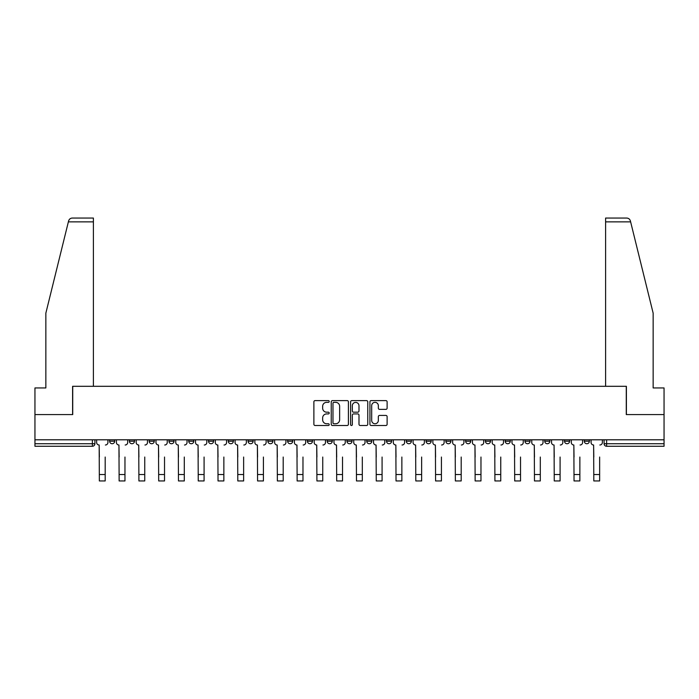 <?xml version="1.0" encoding="UTF-8"?>
<svg xmlns="http://www.w3.org/2000/svg" width="699" height="699" viewBox="0 0 699 699"><rect width="100%" height="100%" fill="white"/><g stroke="black" fill="none" stroke-linecap="round" stroke-linejoin="round"><path stroke-width="1.05" d="M329.212 401.479A0.874 0.874 0 0 0 328.347 400.606L315.118 400.606A1.241 1.241 0 0 0 313.877 401.846L313.877 424.249A1.241 1.241 0 0 0 315.118 425.499L328.347 425.499A0.874 0.874 0 0 0 329.212 424.625A0.874 0.874 0 0 0 328.347 423.751L326.634 423.751A3.984 3.984 0 0 1 322.65 419.767L322.65 417.906A3.984 3.984 0 0 1 326.634 413.922L328.347 413.922A0.874 0.874 0 0 0 329.212 413.048A0.874 0.874 0 0 0 328.347 412.183L326.634 412.183A3.984 3.984 0 0 1 322.65 408.199L322.65 406.329A3.984 3.984 0 0 1 326.634 402.344L328.347 402.344A0.874 0.874 0 0 0 329.212 401.479M584.303 439.802L584.303 441.2L589.371 441.2A2.534 2.534 0 0 1 586.837 443.734A2.534 2.534 0 0 1 584.303 441.2L584.303 439.802M505.194 441.2L505.194 439.802L505.194 441.2A2.534 2.534 0 0 0 507.727 443.734A2.534 2.534 0 0 1 505.194 441.2L510.261 441.2A2.534 2.534 0 0 1 507.727 443.734A2.534 2.534 0 0 0 510.261 441.2L510.261 439.802L510.261 441.2M327.184 439.802L327.184 441.2L332.261 441.2A2.534 2.534 0 0 1 329.718 443.734A2.534 2.534 0 0 1 327.184 441.2L327.184 439.802M267.848 439.802L267.848 441.2L272.925 441.2A2.534 2.534 0 0 1 270.391 443.734A2.534 2.534 0 0 1 267.848 441.2L267.848 439.802M228.293 439.802L228.293 441.2L233.37 441.2A2.534 2.534 0 0 1 230.827 443.734A2.534 2.534 0 0 1 228.293 441.2L228.293 439.802M208.52 439.802L208.52 441.2L213.588 441.2A2.534 2.534 0 0 1 211.054 443.734A2.534 2.534 0 0 1 208.52 441.2L208.52 439.802M168.957 439.802L168.957 441.2L174.034 441.2A2.534 2.534 0 0 1 171.5 443.734A2.534 2.534 0 0 1 168.957 441.2L168.957 439.802M385.865 409.378A1.241 1.241 0 0 0 387.115 408.137L387.115 401.846A1.241 1.241 0 0 0 385.865 400.606L371.186 400.606A1.241 1.241 0 0 0 369.937 401.846L369.937 424.249A1.241 1.241 0 0 0 371.186 425.499L385.865 425.499A1.241 1.241 0 0 0 387.115 424.249L387.115 416.656A1.241 1.241 0 0 0 385.865 415.416L379.583 415.416A1.241 1.241 0 0 0 378.342 416.656L378.342 420.422A3.329 3.329 0 0 1 375.014 423.751A3.329 3.329 0 0 1 371.685 420.422L371.685 405.673A3.329 3.329 0 0 1 375.014 402.344A3.329 3.329 0 0 1 378.342 405.673L378.342 408.137A1.241 1.241 0 0 0 379.583 409.378L385.865 409.378M68.371 221.863L68.598 220.954C69.175 219.154 70.398 218.184 72.285 218.053L93.395 218.053L93.395 221.863L68.371 221.863L45.854 313.143L45.854 387.945L34.95 387.945L34.95 414.568L72.731 414.568L72.731 386.302L626.269 386.302L626.269 414.568L664.05 414.568L664.05 439.802L34.95 439.802L34.95 443.734L94.915 443.734L94.915 439.802L94.915 443.734A2.534 2.534 0 0 1 92.382 446.268L34.95 446.268L34.95 443.734M93.395 221.863L93.395 386.302L72.609 386.302L72.609 414.568L34.95 414.568L34.95 439.802M348.408 401.846A1.241 1.241 0 0 0 347.167 400.606L332.479 400.606A1.241 1.241 0 0 0 331.239 401.846L331.239 424.249A1.241 1.241 0 0 0 332.479 425.499L347.167 425.499A1.241 1.241 0 0 0 348.408 424.249L348.408 401.846M351.833 400.606L366.521 400.606A1.241 1.241 0 0 1 367.761 401.846L367.761 424.249A1.241 1.241 0 0 1 366.521 425.499L360.23 425.499A1.241 1.241 0 0 1 358.989 424.249L358.989 415.162A1.241 1.241 0 0 0 357.748 413.922L353.572 413.922A1.241 1.241 0 0 0 352.331 415.162L352.331 424.625A0.874 0.874 0 0 1 351.457 425.499A0.874 0.874 0 0 1 350.592 424.625L350.592 401.846A1.241 1.241 0 0 1 351.833 400.606M604.085 439.802L604.085 443.734L664.05 443.734L664.05 446.268L606.618 446.268A2.534 2.534 0 0 1 604.085 443.734L604.085 439.802M664.05 439.802L664.05 443.734M589.371 439.802L589.371 441.2L589.371 439.802M564.521 439.802L564.521 441.2L569.598 441.2L569.598 439.802L569.598 441.2A2.534 2.534 0 0 1 567.064 443.734A2.534 2.534 0 0 1 564.521 441.2A2.534 2.534 0 0 0 567.064 443.734M549.816 439.802L549.816 441.2A2.534 2.534 0 0 1 547.282 443.734A2.534 2.534 0 0 1 544.748 441.2L549.816 441.2M544.748 439.802L544.748 441.2M524.966 439.802L524.966 441.2L530.043 441.2L530.043 439.802L530.043 441.2A2.534 2.534 0 0 1 527.5 443.734A2.534 2.534 0 0 1 524.966 441.2A2.534 2.534 0 0 0 527.5 443.734M485.412 439.802L485.412 441.2L490.48 441.2L490.48 439.802L490.48 441.2A2.534 2.534 0 0 1 487.946 443.734A2.534 2.534 0 0 1 485.412 441.2A2.534 2.534 0 0 0 487.946 443.734M470.707 441.2L470.707 439.802L470.707 441.2A2.534 2.534 0 0 1 468.173 443.734A2.534 2.534 0 0 1 465.63 441.2L470.707 441.2A2.534 2.534 0 0 1 468.173 443.734M465.63 439.802L465.63 441.2M450.925 439.802L450.925 441.2A2.534 2.534 0 0 1 448.391 443.734A2.534 2.534 0 0 1 445.857 441.2L450.925 441.2A2.534 2.534 0 0 1 448.391 443.734M445.857 439.802L445.857 441.2M431.152 439.802L431.152 441.2A2.534 2.534 0 0 1 428.609 443.734A2.534 2.534 0 0 1 426.075 441.2L431.152 441.2M426.075 439.802L426.075 441.2M411.37 439.802L411.37 441.2A2.534 2.534 0 0 1 408.836 443.734A2.534 2.534 0 0 1 406.302 441.2L411.37 441.2M406.302 439.802L406.302 441.2M391.589 439.802L391.589 441.2A2.534 2.534 0 0 1 389.055 443.734A2.534 2.534 0 0 1 386.521 441.2L391.589 441.2M386.521 439.802L386.521 441.2M371.816 439.802L371.816 441.2A2.534 2.534 0 0 1 369.282 443.734A2.534 2.534 0 0 1 366.739 441.2A2.534 2.534 0 0 0 369.282 443.734M366.739 439.802L366.739 441.2L371.816 441.2M352.034 439.802L352.034 441.2A2.534 2.534 0 0 1 349.5 443.734A2.534 2.534 0 0 1 346.966 441.2A2.534 2.534 0 0 0 349.5 443.734M346.966 439.802L346.966 441.2L352.034 441.2M332.261 439.802L332.261 441.2A2.534 2.534 0 0 1 329.718 443.734M312.479 439.802L312.479 441.2A2.534 2.534 0 0 1 309.945 443.734A2.534 2.534 0 0 1 307.411 441.2L312.479 441.2M307.411 439.802L307.411 441.2M292.698 439.802L292.698 441.2A2.534 2.534 0 0 1 290.164 443.734A2.534 2.534 0 0 1 287.63 441.2L292.698 441.2L292.698 439.802M287.63 439.802L287.63 441.2M272.925 439.802L272.925 441.2M253.143 439.802L253.143 441.2A2.534 2.534 0 0 1 250.609 443.734A2.534 2.534 0 0 1 248.075 441.2L253.143 441.2L253.143 439.802M248.075 439.802L248.075 441.2M233.37 439.802L233.37 441.2L233.37 439.802M213.588 441.2L213.588 439.802L213.588 441.2A2.534 2.534 0 0 1 211.054 443.734M193.806 439.802L193.806 441.2A2.534 2.534 0 0 1 191.273 443.734A2.534 2.534 0 0 1 188.739 441.2A2.534 2.534 0 0 0 191.273 443.734A2.534 2.534 0 0 0 193.806 441.2L193.806 439.802M188.739 439.802L188.739 441.2L193.806 441.2M174.034 439.802L174.034 441.2M154.252 439.802L154.252 441.2A2.534 2.534 0 0 1 151.718 443.734A2.534 2.534 0 0 1 149.184 441.2A2.534 2.534 0 0 0 151.718 443.734A2.534 2.534 0 0 0 154.252 441.2L149.184 441.2L149.184 439.802M129.402 439.802L129.402 441.2L134.479 441.2L134.479 439.802L134.479 441.2A2.534 2.534 0 0 1 131.936 443.734A2.534 2.534 0 0 1 129.402 441.2A2.534 2.534 0 0 0 131.936 443.734M109.629 439.802L109.629 441.2L114.697 441.2L114.697 439.802L114.697 441.2A2.534 2.534 0 0 1 112.163 443.734A2.534 2.534 0 0 1 109.629 441.2A2.534 2.534 0 0 0 112.163 443.734M92.382 439.802L92.382 446.268A2.534 2.534 0 0 0 94.915 443.734M333.851 402.344A0.874 0.874 0 0 0 332.977 403.218L332.977 422.878A0.874 0.874 0 0 0 333.851 423.751L335.651 423.751A3.984 3.984 0 0 0 339.635 419.767L339.635 406.329A3.984 3.984 0 0 0 335.651 402.344L333.851 402.344M358.989 405.743A3.329 3.329 0 0 0 355.66 402.414A3.329 3.329 0 0 0 352.331 405.743L352.331 410.933A1.241 1.241 0 0 0 353.572 412.183L357.748 412.183A1.241 1.241 0 0 0 358.989 410.933L358.989 405.743M96.628 442.467L96.628 439.802L96.628 442.467A2.534 2.534 0 0 0 99.162 445.001L99.354 457.041M99.162 445.001L99.354 480.947L105.191 480.947L105.191 457.041M107.917 442.467L107.917 439.802L107.917 442.467A2.534 2.534 0 0 1 105.374 445.001M105.191 480.947L99.354 480.947M116.41 442.467L116.41 439.802L116.41 442.467A2.534 2.534 0 0 0 118.944 445.001L119.136 457.041M118.944 445.001L119.136 480.947L124.964 480.947L124.964 457.041M127.69 442.467L127.69 439.802L127.69 442.467A2.534 2.534 0 0 1 125.156 445.001M136.183 442.467L136.183 439.802L136.183 442.467A2.534 2.534 0 0 0 138.725 445.001L138.909 457.041M138.725 445.001L138.909 480.947L144.745 480.947L144.745 457.041M147.472 442.467L147.472 439.802L147.472 442.467A2.534 2.534 0 0 1 144.938 445.001M630.629 221.863L630.402 220.954C629.825 219.154 628.602 218.184 626.715 218.053L605.605 218.053L605.605 386.302L626.391 386.302L626.391 414.568L664.05 414.568L664.05 387.945L653.146 387.945L653.146 313.143L630.629 221.863L605.605 221.863M124.964 480.947L119.136 480.947M144.745 480.947L138.909 480.947M155.964 442.467L155.964 439.802L155.964 442.467A2.534 2.534 0 0 0 158.498 445.001L158.69 457.041M158.498 445.001L158.69 480.947L164.527 480.947L164.527 457.041M167.244 442.467L167.244 439.802L167.244 442.467A2.534 2.534 0 0 1 164.711 445.001M175.746 442.467L175.746 439.802L175.746 442.467A2.534 2.534 0 0 0 178.28 445.001L178.472 457.041M178.28 445.001L178.472 480.947L184.3 480.947L184.3 457.041M187.026 442.467L187.026 439.802L187.026 442.467A2.534 2.534 0 0 1 184.492 445.001M195.519 442.467L195.519 439.802L195.519 442.467A2.534 2.534 0 0 0 198.053 445.001L198.245 457.041M198.053 445.001L198.245 480.947L204.082 480.947L204.082 457.041M206.808 442.467L206.808 439.802L206.808 442.467A2.534 2.534 0 0 1 204.265 445.001M164.527 480.947L158.69 480.947M184.3 480.947L178.472 480.947M204.082 480.947L198.245 480.947M215.301 442.467L215.301 439.802L215.301 442.467A2.534 2.534 0 0 0 217.835 445.001L218.027 457.041M217.835 445.001L218.027 480.947L223.855 480.947L223.855 457.041M226.581 442.467L226.581 439.802L226.581 442.467A2.534 2.534 0 0 1 224.047 445.001M223.855 480.947L218.027 480.947M235.074 442.467L235.074 439.802L235.074 442.467A2.534 2.534 0 0 0 237.616 445.001L237.8 457.041M237.616 445.001L237.8 480.947L243.636 480.947L243.636 457.041M246.363 442.467L246.363 439.802L246.363 442.467A2.534 2.534 0 0 1 243.829 445.001M243.636 480.947L237.8 480.947M254.855 442.467L254.855 439.802L254.855 442.467A2.534 2.534 0 0 0 257.389 445.001L257.582 457.041M257.389 445.001L257.582 480.947L263.418 480.947L263.418 457.041M266.136 442.467L266.136 439.802L266.136 442.467A2.534 2.534 0 0 1 263.602 445.001M263.418 480.947L257.582 480.947M274.637 442.467L274.637 439.802L274.637 442.467A2.534 2.534 0 0 0 277.171 445.001L277.363 457.041M277.171 445.001L277.363 480.947L283.191 480.947L283.191 457.041M285.917 442.467L285.917 439.802L285.917 442.467A2.534 2.534 0 0 1 283.383 445.001M283.191 480.947L277.363 480.947M294.41 442.467L294.41 439.802L294.41 442.467A2.534 2.534 0 0 0 296.944 445.001L297.136 457.041M296.944 445.001L297.136 480.947L302.973 480.947L302.973 457.041M305.699 442.467L305.699 439.802L305.699 442.467A2.534 2.534 0 0 1 303.156 445.001M302.973 480.947L297.136 480.947M314.192 442.467L314.192 439.802L314.192 442.467A2.534 2.534 0 0 0 316.726 445.001L316.918 457.041M316.726 445.001L316.918 480.947L322.746 480.947L322.746 457.041M325.472 442.467L325.472 439.802L325.472 442.467A2.534 2.534 0 0 1 322.938 445.001M322.746 480.947L316.918 480.947M333.965 442.467L333.965 439.802L333.965 442.467A2.534 2.534 0 0 0 336.507 445.001L336.691 457.041M336.507 445.001L336.691 480.947L342.527 480.947L342.527 457.041M345.254 442.467L345.254 439.802L345.254 442.467A2.534 2.534 0 0 1 342.72 445.001M342.527 480.947L336.691 480.947M353.746 442.467L353.746 439.802L353.746 442.467A2.534 2.534 0 0 0 356.28 445.001L356.473 457.041M356.28 445.001L356.473 480.947L362.309 480.947L362.309 457.041M365.035 442.467L365.035 439.802L365.035 442.467A2.534 2.534 0 0 1 362.493 445.001M362.309 480.947L356.473 480.947M373.528 442.467L373.528 439.802L373.528 442.467A2.534 2.534 0 0 0 376.062 445.001L376.254 457.041M376.062 445.001L376.254 480.947L382.082 480.947L382.082 457.041M384.808 442.467L384.808 439.802L384.808 442.467A2.534 2.534 0 0 1 382.274 445.001M382.082 480.947L376.254 480.947M393.301 442.467L393.301 439.802L393.301 442.467A2.534 2.534 0 0 0 395.844 445.001L396.027 457.041M395.844 445.001L396.027 480.947L401.864 480.947L401.864 457.041M404.59 442.467L404.59 439.802L404.59 442.467A2.534 2.534 0 0 1 402.056 445.001M401.864 480.947L396.027 480.947M413.083 442.467L413.083 439.802L413.083 442.467A2.534 2.534 0 0 0 415.617 445.001L415.809 457.041M415.617 445.001L415.809 480.947L421.637 480.947L421.637 457.041M424.363 442.467L424.363 439.802L424.363 442.467A2.534 2.534 0 0 1 421.829 445.001M421.637 480.947L415.809 480.947M432.864 442.467L432.864 439.802L432.864 442.467A2.534 2.534 0 0 0 435.398 445.001L435.582 457.041M435.398 445.001L435.582 480.947L441.418 480.947L441.418 457.041M444.145 442.467L444.145 439.802L444.145 442.467A2.534 2.534 0 0 1 441.611 445.001M441.418 480.947L435.582 480.947M452.637 442.467L452.637 439.802L452.637 442.467A2.534 2.534 0 0 0 455.171 445.001L455.364 457.041M455.171 445.001L455.364 480.947L461.2 480.947L461.2 457.041M463.926 442.467L463.926 439.802L463.926 442.467A2.534 2.534 0 0 1 461.384 445.001M461.2 480.947L455.364 480.947M472.419 442.467L472.419 439.802L472.419 442.467A2.534 2.534 0 0 0 474.953 445.001L475.145 457.041M474.953 445.001L475.145 480.947L480.973 480.947L480.973 457.041M483.699 442.467L483.699 439.802L483.699 442.467A2.534 2.534 0 0 1 481.165 445.001M480.973 480.947L475.145 480.947M492.192 442.467L492.192 439.802L492.192 442.467A2.534 2.534 0 0 0 494.735 445.001L494.918 457.041M494.735 445.001L494.918 480.947L500.755 480.947L500.755 457.041M503.481 442.467L503.481 439.802L503.481 442.467A2.534 2.534 0 0 1 500.947 445.001M500.755 480.947L494.918 480.947M511.974 442.467L511.974 439.802L511.974 442.467A2.534 2.534 0 0 0 514.508 445.001L514.7 457.041M514.508 445.001L514.7 480.947L520.528 480.947L520.528 457.041M523.254 442.467L523.254 439.802L523.254 442.467A2.534 2.534 0 0 1 520.72 445.001M520.528 480.947L514.7 480.947M531.756 442.467L531.756 439.802L531.756 442.467A2.534 2.534 0 0 0 534.289 445.001L534.473 457.041M534.289 445.001L534.473 480.947L540.31 480.947L540.31 457.041M543.036 442.467L543.036 439.802L543.036 442.467A2.534 2.534 0 0 1 540.502 445.001M540.31 480.947L534.473 480.947M551.528 442.467L551.528 439.802L551.528 442.467A2.534 2.534 0 0 0 554.062 445.001L554.255 457.041M554.062 445.001L554.255 480.947L560.091 480.947L560.091 457.041M562.817 442.467L562.817 439.802L562.817 442.467A2.534 2.534 0 0 1 560.275 445.001M560.091 480.947L554.255 480.947M571.31 442.467L571.31 439.802L571.31 442.467A2.534 2.534 0 0 0 573.844 445.001L574.036 457.041M573.844 445.001L574.036 480.947L579.864 480.947L579.864 457.041M582.59 442.467L582.59 439.802L582.59 442.467A2.534 2.534 0 0 1 580.056 445.001M579.864 480.947L574.036 480.947M591.083 442.467L591.083 439.802L591.083 442.467A2.534 2.534 0 0 0 593.626 445.001L593.809 457.041M593.626 445.001L593.809 480.947L599.646 480.947L599.646 457.041M602.372 442.467L602.372 439.802L602.372 442.467A2.534 2.534 0 0 1 599.838 445.001M599.646 480.947L593.809 480.947M606.618 439.802L606.618 446.268M105.191 474.542L99.354 474.542M124.964 474.542L119.136 474.542M144.745 474.542L138.909 474.542M164.527 474.542L158.69 474.542M184.3 474.542L178.472 474.542M204.082 474.542L198.245 474.542M223.855 474.542L218.027 474.542M243.636 474.542L237.8 474.542M263.418 474.542L257.582 474.542M283.191 474.542L277.363 474.542M302.973 474.542L297.136 474.542M322.746 474.542L316.918 474.542M342.527 474.542L336.691 474.542M362.309 474.542L356.473 474.542M382.082 474.542L376.254 474.542M401.864 474.542L396.027 474.542M421.637 474.542L415.809 474.542M441.418 474.542L435.582 474.542M461.2 474.542L455.364 474.542M480.973 474.542L475.145 474.542M500.755 474.542L494.918 474.542M520.528 474.542L514.7 474.542M540.31 474.542L534.473 474.542M560.091 474.542L554.255 474.542M579.864 474.542L574.036 474.542M599.646 474.542L593.809 474.542"/></g></svg>
